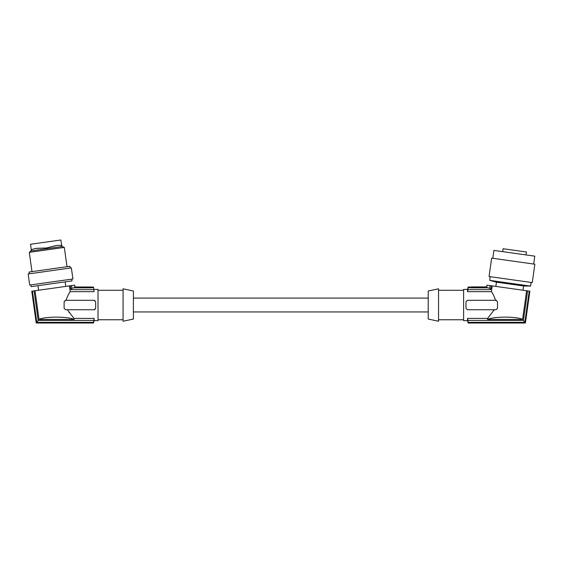 <?xml version="1.0" encoding="UTF-8"?>
<svg xmlns="http://www.w3.org/2000/svg" width="563" height="563" viewBox="0 0 563 563"><rect width="100%" height="100%" fill="white"/><g stroke="black" fill="none" stroke-linecap="round" stroke-linejoin="round"><path stroke-width="0.84" d="M95.013 309.488L95.013 309.488A1.471 1.471 0 0 1 94.31 309.734M74.928 286.912L74.682 285.159L74.865 286.982L74.126 287.834L91.213 287.834L90.193 286.982L74.865 286.982L90.193 286.982M93.472 287.102L94.105 291.669L93.472 287.102L90.333 287.102M91.044 287.693L93.634 287.693M74.126 287.834L71.923 288.214L71.557 285.596L69.397 285.905L70.206 291.669C68.714 293.696 67.328 296.574 66.061 300.304C67.328 296.574 68.714 293.696 70.206 291.669L94.105 291.669M93.634 289.635L70.903 289.635L71.923 288.214M29.283 252.344L31.092 250.929L62.183 246.559L64.316 247.417L29.283 252.344L31.992 271.633M36.637 248.318L46.532 247.966L56.131 245.581M62.183 246.559L62.078 245.778L60.818 245.426L57.567 245.348L46.532 247.966L35.392 248.466L32.091 249.465L30.979 250.148L31.092 250.929M30.986 250.155L31.324 249.951L30.529 244.258L60.888 239.993L61.691 245.686L62.071 245.785M133.396 319.045L133.396 291.001L123.079 288.812L123.079 321.241L133.396 319.045M69.397 285.905L31.76 291.191L36.236 323.007L93.472 323.007L94.105 318.384L94.105 320.65L98.018 320.65L98.018 289.396L94.105 289.396M74.612 285.167L71.557 285.596M69.305 312.775L69.045 312.416M67.44 309.84L73.964 318.384L74.112 319.439C67.63 316.371 44.653 316.371 39.037 319.439L74.112 319.439M67.384 309.741L65.582 309.741L64.112 308.271L64.112 301.782L65.582 300.304L94.183 300.304L95.661 301.782L95.661 308.271L94.183 309.741L67.384 309.741M35.005 290.733L39.037 319.439M70.903 289.635L70.361 285.765M94.887 300.487A1.471 1.471 0 0 0 94.478 300.339M65.083 300.396A1.471 1.471 0 0 1 65.582 300.304M34.04 290.874L38.193 320.417L93.634 320.417M73.964 318.384L94.105 318.384M32.401 291.099L36.792 322.36L93.634 322.36M31.817 291.184L36.278 322.951L93.472 322.951M36.792 322.36L38.193 320.417M98.018 319.763L123.079 319.763M98.018 290.283L123.079 290.283M38.622 290.226L37.981 285.68M65.78 286.412L65.139 281.866M71.754 279.149L72.001 280.902L31.12 286.644L30.881 284.892M29.712 285.054L72.923 278.981L71.36 267.889L28.15 273.963L29.712 285.054M29.318 273.794L29.072 272.042L69.946 266.299L70.192 268.051M428.232 291.001L428.232 319.045L438.549 321.241L438.549 288.812L428.232 291.001M463.609 319.763L438.549 319.763M463.609 290.283L438.549 290.283M496.545 300.396A1.471 1.471 0 0 0 496.045 300.304L497.516 301.782L497.516 308.271L496.045 309.741L494.244 309.741L487.671 318.384L467.522 318.384L467.522 320.65L463.609 320.65L463.609 289.396L467.522 289.396L468.156 287.039L471.294 287.102M494.244 309.741L467.445 309.741L465.974 308.271L465.974 301.782L467.445 300.304L495.567 300.304C494.3 296.574 492.921 293.696 491.422 291.669L467.522 291.669L467.522 289.396M470.591 287.693L468.001 287.693L468.001 289.635L490.725 289.635L489.704 288.214L487.502 287.834L470.422 287.834L471.52 286.912L486.699 286.912L486.946 285.159L486.699 286.912M487.502 287.834L486.763 286.982L471.435 286.982M489.704 288.214L490.077 285.596L487.016 285.167M490.077 285.596L492.231 285.905L491.422 291.669M527.587 290.874L523.435 320.417L524.836 322.36L468.001 322.36L468.156 323.007L525.392 323.007L529.867 291.191L492.231 285.905M495.855 286.412L496.446 282.169L523.604 285.983L523.006 290.226M490.225 276.693L489.704 280.36L530.578 286.103L531.099 282.436M489.057 276.532L532.267 282.598L534.85 264.209L491.64 258.135L489.057 276.532M492.808 258.297L493.913 250.415L534.787 256.158L533.682 264.04M526.032 254.926L526.44 252.006L503.083 248.726L502.675 251.647M490.725 289.635L491.274 285.765M468.001 287.693L468.156 287.102M467.522 291.669L468.001 289.635M495.567 300.304L496.045 300.304M487.671 318.384L487.523 319.439C493.997 316.371 516.975 316.371 522.591 319.439L526.623 290.733M523.435 320.417L468.001 320.417L467.522 318.384M487.523 319.439L522.591 319.439M529.227 291.099L524.836 322.36M529.811 291.184L525.349 322.951L468.156 322.951L468.001 320.417M90.263 287.039L93.472 287.039M64.316 247.417L67.025 266.714M133.396 298.094L428.232 298.094M94.105 320.65L93.472 323.007M496.446 282.169L489.704 280.36M467.522 320.65L468.156 323.007M471.365 287.039L468.156 287.039M133.396 311.951L428.232 311.951M523.604 285.983L530.578 286.103"/></g></svg>
